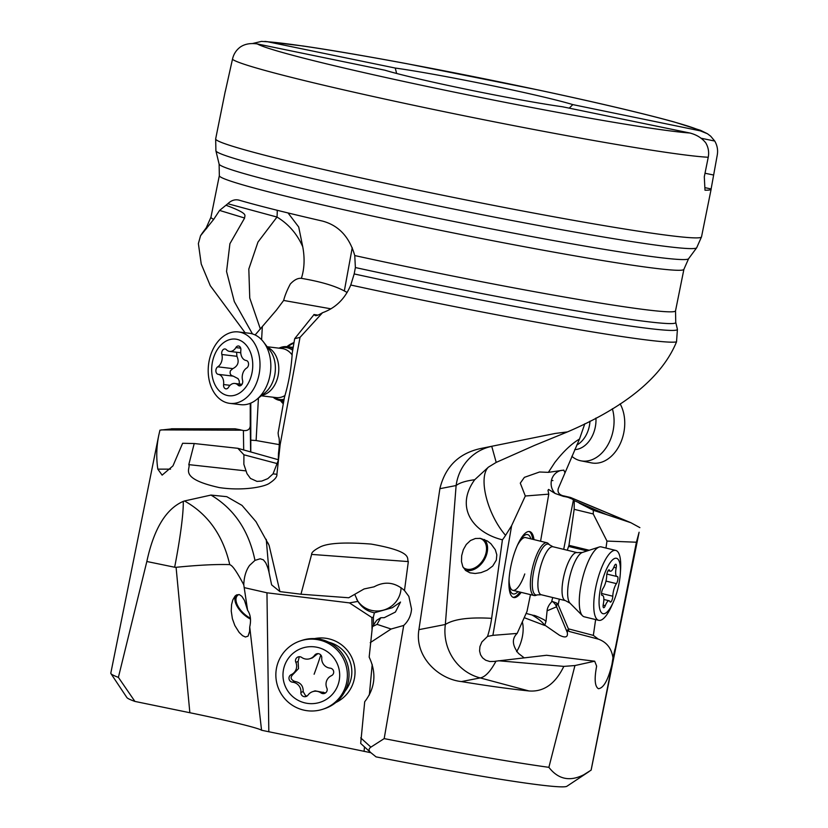 <?xml version="1.0" encoding="UTF-8"?>
<svg xmlns="http://www.w3.org/2000/svg" width="828" height="828" viewBox="0 0 828 828"><rect width="100%" height="100%" fill="white"/><g stroke="black" fill="none" stroke-linecap="round" stroke-linejoin="round"><path stroke-width="1.24" d="M252.468 333.932L234.314 301.589L226.551 271.491L229.915 243.701L244.633 218.033L219.586 210.426L213.696 219.368L200.552 235.721L198.378 243.598L201.235 264.028L210.281 285.691L245.109 332.742M639.102 532.228L636.411 542.216L591.099 770.154A245.016 10.257 11.4 0 0 591.161 769.999L639.102 532.228M370.913 752.714L261.565 730.255L249.735 626.951C251.257 620.11 250.553 614.562 247.613 610.329L243.774 584.806C244.063 576.847 245.999 570.368 249.59 565.389L254.972 560.38L260.189 558.776L263.397 559.842L265.633 562.667A80.285 54.193 -178.3 0 1 269.11 572.79L271.615 584.858L279.926 591.606L300.968 594.214L311.618 554.408C311.442 552.576 314.019 550.237 319.36 547.401C326.801 543.085 344.065 541.978 371.141 544.079C414.818 551.81 406.124 558.745 408.339 561.591L404.478 590.519L408.856 596.398L411.547 609.108C411.04 615.577 408.432 621.021 403.722 625.45L384.182 738.607L370.892 747.135C368.615 748.719 368.491 750.468 370.52 752.404L376.057 756.875A224.657 9.408 11.4 0 0 565.948 786.6A224.657 9.408 11.4 0 0 566.911 786.258L588.998 771.613M261.565 730.255C259.06 728.164 227.659 720.484 189.86 712.732L134.912 701.419L118.394 677.366L146.835 561.498C153.832 528.906 165.983 508.868 183.267 501.375L184.489 500.971C207.797 513.94 222.887 535.147 229.749 564.603C215.953 564.199 198.068 565.1 176.085 567.304L189.86 712.732M158.779 435.176L110.807 673.133A245.016 10.257 11.4 0 0 110.931 673.599L126.86 697.528A224.657 9.408 11.4 0 0 134.912 701.419M384.182 738.607A245.016 10.257 11.4 0 0 548.881 767.328C558.238 779.365 569.881 781.839 583.823 774.729L591.099 770.154M360.729 743.482L370.52 752.404M372.403 626.641L377.03 624.353L380.756 617.74L376.678 620.317L372.403 626.641L369.164 657.111C376.709 673.185 375.219 688.068 364.703 701.751L360.687 743.451M373.48 625.036L373.376 617.191L374.37 612.782L392.337 607.711L400.524 602.059L395.411 612.047L384.223 617.688L380.756 617.74M268.821 731.786L266.958 592.796L349.437 602.887L371.875 617.543L373.376 617.191M349.437 602.887L357.903 601.418C361.971 607.659 367.466 611.447 374.37 612.782M364.061 751.389L364.486 746.908M369.34 695.013L372.207 664.398M371.875 617.543L372.031 629.342M335.764 702.548A33.938 33.731 -108.4 0 0 314.516 638.605M266.958 592.796L244.622 587.714M250.491 619.116A18.33 9.47 42.5 0 1 244.457 615.049A18.33 9.47 42.5 0 1 235.783 595.446M247.613 610.329L244.488 600.455L241.869 596.336L239.375 594.628L236.684 594.866L235.017 596.15L232.803 599.938L231.571 604.657L231.24 611.064L232.389 618.702L234.841 625.533L239.199 632.478L242.563 635.676L245.398 637.001L248.038 636.173L249.601 631.464L249.735 626.951M243.774 584.806C233.372 565.213 231.115 565.441 229.749 564.603M183.267 501.375A81.579 7.835 -78.4 0 1 174.656 567.232A4.709 4.616 -139.6 0 0 176.085 567.304M174.656 567.232L146.835 561.498M110.931 673.599A245.016 10.257 11.4 0 0 118.394 677.366M184.489 500.971L210.974 495.072L226.768 496.676L242.014 505.401L255.976 521.65L269.1 545.352L279.926 591.606M548.881 767.328L574.942 665.546L563.827 666.385C555.319 683.918 543.696 692.105 528.968 690.956C508.847 688.834 486.336 685.708 461.424 681.579C438.333 679.105 414.393 656.573 418.916 629.653L439.885 488.696C445.267 466.537 459.002 453.113 481.089 448.434L555.205 433.448L567.501 431.895C625.813 406.817 662.152 376.802 676.528 341.85L677.418 329.327A242.469 10.153 -168.6 0 1 354.187 273.933L350.761 285.029C345.048 298.773 335.65 308.006 322.537 312.715L300.026 337.358L280.164 444.522L276.904 474.289C277.225 476.752 274.834 479.671 269.711 483.055C265.25 486.75 243.246 491.201 219.306 487.589C177.492 478.274 191.247 468.524 188.794 464.632L194.228 443.529L182.626 443.28L172.969 465.874L162.122 475.137L157.827 469.145C156.161 457.998 156.471 446.737 158.748 435.373L159.939 430.167L172.503 428.8M595.632 619.572L593.345 635.386L598.323 639.123C606.655 642.114 611.54 648.345 612.989 657.825L611.933 664.491C608.094 680.109 603.591 688.182 598.416 688.71C594.814 686.495 594.214 678.981 596.636 666.147L594.69 661.21L546.604 655.269L496.003 661.158C490.445 671.477 485.177 677.056 480.199 677.915A47.506 45.468 79 0 1 445.35 624.488C453.744 619.096 469.176 617.046 491.635 618.34L502.42 539.815C473.575 532.777 454.427 507.843 474.692 479.733C465.76 480.882 459.571 482.807 456.114 485.529A47.506 45.468 79 0 1 491.749 446.354L496.21 462.397L488.396 467.147C477.973 477.373 487.309 514.436 505.577 535.354L511.632 525.645L525.314 496.003L520.284 483.148L524.383 477.352L539.545 472.001L548.384 472.353L554.708 462.635C563.144 451.705 571.403 443.839 579.507 439.026L558.269 488.572C557.389 492.08 558.89 494.461 562.792 495.713A11.478 5.485 -158.1 0 0 564.23 496.003L570.575 497.493L631.05 522.789M628.752 521.919L571.486 497.97L574.249 500.65L606.779 514.664L630.905 522.737L639.889 527.643M606.779 514.664L593.376 510.317L593.231 513.96L606.976 541.077L636.411 542.216M579.124 503.093L593.376 510.317M574.249 500.65L574.166 509.323L593.231 513.96M574.166 509.323L568.96 545.321L589.225 550.258M605.972 548.043L606.976 541.077M612.989 657.825L615.028 648.955M594.69 661.21L574.942 665.546M498.404 660.754L563.827 666.385M496.21 462.397L534.546 445.381L567.501 431.895M683.907 269.307A236.963 9.926 -168.6 0 1 427 227.576A236.963 9.926 11.4 0 1 219.337 175.629L219.109 164.089A239.499 10.029 11.4 0 0 428.997 216.398A239.499 10.029 11.4 0 0 688.575 258.75L683.907 269.307L675.524 310.852L675.751 322.382L677.418 329.327M316.596 315.52L315.634 315.582M317.59 315.251L314.029 314.578L314.93 315.313C315.644 316.203 318.18 315.333 322.537 312.715M260.406 329.109L249.756 298.039L248.814 269.038L257.953 242.087L276.987 217.05L227.824 203.729C231.478 200.19 235.4 199.041 239.582 200.304A236.963 9.926 11.4 0 0 289.841 213.386A236.963 9.926 11.4 0 0 322.402 221.055C338.631 225.382 349.416 236.88 354.757 255.562L355.388 267.547L354.187 273.933M314.029 314.578L294.664 338.704L300.026 337.358M294.664 338.704L292.243 352.966C291.373 368.056 288.786 382.774 284.48 397.129L278.104 432.961L278.487 436.232C279.605 438.478 279.605 444.222 278.467 453.465L280.164 444.522M278.467 453.465L278.291 460.399L273.054 473.864L267.827 478.625L261.72 481.089L256.99 481.389L250.46 478.429L246.992 473.657L243.867 464.322L243.918 454.789L237.843 448.31L194.228 443.529M278.363 459.747L237.843 448.31M250.253 403.329L250.242 426.141C249.745 429.515 247.458 430.984 243.401 430.529A11.478 6.293 -179.6 0 1 241.973 430.198L161.325 429.898M255.127 334.967L276.49 310.034L283.652 300.45C284.791 295.782 287.005 290.317 290.297 284.045C294.178 279.874 297.873 277.97 301.382 278.343C304.435 268.789 304.89 258.274 302.748 246.785C297.159 233.951 288.568 224.046 276.987 217.05A47.506 4.171 101.6 0 0 277.194 210.281M250.801 403.101L250.791 451.964M463.204 567.449A16.964 11.778 121.8 0 0 464.166 568.132A16.964 11.778 121.8 0 0 477.373 566.238A16.964 11.778 121.8 0 0 486.274 551.686A16.964 11.778 121.8 0 0 482.041 539.287A16.964 11.778 121.8 0 0 479.681 538.293M484.452 539.504A18.33 12.72 -58.2 0 1 484.773 558.91A18.33 12.72 -58.2 0 1 465.274 570.15M463.328 549.688L461.672 555.691L461.486 561.591L462.821 566.683L465.678 570.513L469.942 572.821L475.189 573.493L481.016 572.634L487.112 570.223L492.732 566.031L496.334 560.09L496.81 554.801L495.31 549.72L490.9 543.727L487.381 541.005L480.478 538.397L475.417 538.49L470.501 540.508L466.288 544.462L463.328 549.688M491.635 618.34A43.356 16.436 -75.1 0 1 487.537 636.421L492.898 635.345L511.632 525.645M505.577 535.354A45.385 17.202 -75.1 0 1 502.42 539.815M579.507 439.026L584.816 423.76M219.586 210.426L227.824 203.729M238.619 200.065L239.582 200.304M244.633 218.033C244.208 215.29 249.952 214.245 226.251 205.334M347.149 292.46L344.334 290.949C334.76 285.784 320.436 281.582 301.382 278.343M313.936 314.505L317.942 315.126M277.659 463.721L243.918 454.789M235.1 428.8L240.917 429.908M250.843 440.185L256.111 440.527L258.429 398.082M279.274 444.626L256.111 440.527M261.607 339.749L262.31 326.936M283.652 300.45L330.931 308.823M280.433 400.566A33.938 24.271 -83.1 0 0 283.238 403.733M293.981 342.606A33.938 24.271 -83.1 0 0 286.923 346.663M288.041 212.951L298.711 227.017L302.748 246.785M287.865 346.777A33.938 24.271 96.9 0 1 293.899 343.102M283.362 403.029A33.938 24.271 96.9 0 1 281.385 400.68M293.236 346.88A30.543 21.849 -83.1 0 0 292.387 347.315M232.461 59.295L225.299 91.432A247.82 10.381 -168.6 0 1 225.278 91.204L215.663 138.887A247.82 10.381 11.4 0 0 432.847 193.214A247.82 10.381 11.4 0 0 701.523 236.849L711.138 189.167A247.82 10.381 -168.6 0 1 704.99 190.212L704.297 176.799L708.24 157.258A247.82 10.381 -168.6 0 1 449.086 112.691A247.82 10.381 -168.6 0 1 448.797 112.629A247.82 10.381 -168.6 0 1 232.461 59.295C233.548 54.255 236.146 50.166 240.286 47.051C244.777 43.977 250.47 42.942 257.342 43.936L384.885 70.204A103.842 4.347 11.4 0 0 468.068 89.641A103.842 4.347 11.4 0 0 562.45 106.76L689.993 133.029C696.793 134.84 702.051 138.131 705.787 142.913C708.385 147.405 709.203 152.197 708.24 157.258M569.24 108.157L572.81 104.607L700.364 130.876L707.443 133.743L710.683 136.196L714.74 141.05L700.933 138.204M704.918 187.656L711.128 188.939L717.193 155.405C718.155 150.334 717.338 145.552 714.74 141.05M572.81 104.607A103.842 4.347 11.4 0 0 489.638 85.17A103.842 4.347 11.4 0 0 395.256 68.051L267.713 41.783L261.482 41.4L252.757 43.47M395.256 68.051L396.633 73.475M713.26 174.946L705.021 173.249M525.314 496.003L548.778 494.15L548.001 490.352L548.571 489.431L555.112 493.467L563.485 496.396C568.732 497.224 572.034 498.456 573.4 500.112L574.042 500.598M555.112 493.467C551.759 489.814 550.516 485.508 551.407 480.54A13.579 1.294 -167.7 0 1 552.928 480.561M551.407 480.54A13.579 12.886 85.5 0 1 561.249 470.397M564.965 472.798L563.827 470.118L548.384 472.353M526.101 613.424L533.387 615.37C534.122 615.069 537.765 616.581 544.317 619.913L546.004 621.445L547.101 610.816C547.277 607.959 548.757 605.009 551.551 601.966A11.809 2.836 100.1 0 1 552.421 601.48L556.871 603.146L558.165 604.75L568.381 628.825L593.345 635.386M524.145 657.825L518.473 653.416C512.17 645.281 511.735 638.616 517.158 633.42L527.001 611.447L530.469 594.639M517.158 633.42L492.898 635.345M540.57 541.212L548.778 494.15M533.998 539.608A33.938 10.153 103.7 0 0 532.342 533.936A33.938 10.153 103.7 0 0 529.682 531.576A33.938 10.153 103.7 0 0 513.163 557.016A33.938 10.153 103.7 0 0 510.969 595.166A33.938 10.153 103.7 0 0 513.629 597.526A33.938 10.153 103.7 0 0 521.154 592.372M522.292 621.838A23.753 11.758 -73.5 0 1 522.126 637.839A23.753 11.758 -73.5 0 1 516.6 651.667M546.004 621.445L544.669 625.44L524.186 617.657M545.052 625.295L559.438 635.231C565.41 638.16 568.039 637.291 567.325 632.592L567.428 629.953L568.888 631.381L598.323 639.123M487.537 636.421L481.865 641.979L479.919 646.616L479.588 651.005L480.55 654.772L482.569 657.856L485.674 660.216L489.814 661.52L494.202 661.448A37.829 1.066 170.6 0 0 496.003 661.158M544.669 625.44C542.93 622.511 539.111 619.251 533.191 615.68A13.579 3.384 32.3 0 0 532.083 615.049M567.325 632.592L556.602 606.789L547.101 610.816M559.335 599.141L558.165 604.75M567.284 550.227L568.96 545.321M568.888 631.381L568.381 628.825M529.03 531.493A33.938 10.153 -76.3 0 1 531.079 533.636A33.938 10.153 -76.3 0 1 532.735 539.307M519.901 592.061A33.938 10.153 -76.3 0 1 513.018 597.309M508.951 582.012A30.543 9.139 103.7 0 0 518.049 591.616M530.883 538.852A30.543 9.139 103.7 0 0 518.4 543.209M517.241 545.704A27.148 8.125 -76.3 0 1 525.666 537.589L546.946 542.764A27.148 8.125 -76.3 0 1 548.271 543.551L549.575 544.865A26.165 7.825 -76.3 0 0 535.447 564.147A26.165 7.825 103.7 0 0 537.413 594.866L535.644 595.435A27.148 8.125 -76.3 0 1 534.112 595.518A27.148 8.125 -76.3 0 1 533.615 563.558A27.148 8.125 -76.3 0 1 546.946 542.764M524.776 573.959A27.148 8.125 -76.3 0 1 512.832 590.343A27.148 8.125 -76.3 0 1 509.075 579.269M488.396 467.147L474.692 479.743M346.539 661.458A27.148 26.982 71.6 0 1 347.739 665.081M345.059 691.111A30.543 30.357 -108.4 0 0 328.809 642.207M238.919 594.525A16.964 8.777 -137.5 0 0 237.315 595.663A16.964 8.777 -137.5 0 0 244.86 614.459A16.964 8.777 -137.5 0 0 250.418 618.216M370.23 642.663L391.106 629.021L403.722 625.45M391.106 629.021L377.03 624.353M357.903 601.418L354.726 594.328M401.062 587.652A23.753 23.205 -27.8 0 1 401 589.06A23.753 23.205 -27.8 0 1 382.308 610.412A23.753 23.205 -27.8 0 1 356.62 599.151M254.972 560.38C248.835 530.634 234.169 508.868 210.974 495.072M266.254 539.37L269.11 572.79M300.968 594.214L348.733 597.764L364.082 588.956L374.08 586.824C384.823 580.966 394.956 582.198 404.478 590.519M346.797 687.168A35.977 35.749 71.6 0 1 324.597 708.664L322.961 709.203A35.977 35.749 -108.4 0 0 345.152 687.706A35.977 35.749 71.6 0 0 300.274 640.934L301.92 640.386A35.977 35.749 71.6 0 1 346.797 687.168M322.961 709.203A35.977 35.749 -108.4 0 1 278.084 662.431A35.977 35.749 71.6 0 1 300.274 640.934M284.749 665.143A28.514 28.338 71.6 0 1 321.202 648.49A28.514 28.338 71.6 0 1 337.917 685.18A28.514 28.338 71.6 0 1 301.464 701.844A28.514 28.338 71.6 0 1 284.749 665.143M333.456 673.485A3.964 3.943 -108.4 0 0 330.144 668.155A9.398 9.346 71.6 0 1 321.761 657.949A3.964 3.943 -108.4 0 0 314.64 655.259A9.398 9.346 71.6 0 1 301.671 657.422A3.964 3.943 -108.4 0 0 295.824 662.276A9.398 9.346 71.6 0 1 291.249 674.644A3.964 3.943 -108.4 0 0 292.512 682.179A9.398 9.346 71.6 0 1 300.895 692.384A3.964 3.943 -108.4 0 0 308.026 695.075A9.398 9.346 71.6 0 1 320.985 692.912A3.964 3.943 -108.4 0 0 326.843 688.058A9.398 9.346 71.6 0 1 331.417 675.689A3.964 3.943 -108.4 0 0 333.456 673.485M325.539 692.912L315.116 690.842L312.653 691.659M307.105 695.996L305.594 695.748L303.183 691.628C303.358 685.894 300.564 682.489 294.799 681.423L292.512 682.179M299.291 656.697L298.101 661.51L298.525 668.589L293.526 673.878C289.986 677.087 290.411 679.602 294.799 681.423M310.003 658.674L312.466 657.856L317.755 653.623M583.585 574.456A35.977 10.764 -76.3 0 1 599.234 547.018A35.977 10.764 -76.3 0 1 601.263 546.904L615.742 550.423A35.977 10.764 103.7 0 0 598.064 577.975A35.977 10.764 -76.3 0 0 597.35 619.634A35.977 10.764 -76.3 0 0 598.727 620.327L584.257 616.808A35.977 10.764 -76.3 0 1 582.498 615.763A35.977 10.764 -76.3 0 1 583.585 574.456M613.476 601.78A28.514 8.528 -76.3 0 1 601.915 613.134A28.514 8.528 -76.3 0 1 602.484 580.117A28.514 8.528 -76.3 0 1 614.749 558.424A28.514 8.528 -76.3 0 1 620.317 573.669A28.514 8.528 -76.3 0 1 617.015 591.854A28.514 8.528 -76.3 0 1 613.476 601.78L611.933 605.299A35.977 10.764 -76.3 0 1 598.727 620.327M602.008 590.768A3.964 1.19 103.7 0 0 602.08 595.435A3.964 1.19 103.7 0 0 602.225 595.446A9.398 2.815 -76.3 0 1 602.556 595.456A9.398 2.815 -76.3 0 1 603.322 604.098A3.964 1.19 103.7 0 0 603.653 607.731A3.964 1.19 103.7 0 0 605.268 605.672A9.398 2.815 -76.3 0 1 609.129 600.766A9.398 2.815 -76.3 0 1 610.008 601.728A3.964 1.19 103.7 0 0 610.381 602.132A3.964 1.19 103.7 0 0 611.923 600.259A3.964 1.19 103.7 0 0 612.803 596.212A9.398 2.815 -76.3 0 1 613.921 589.36A9.398 2.815 -76.3 0 1 616.436 583.626A3.964 1.19 103.7 0 0 617.874 579.424A3.964 1.19 103.7 0 0 617.419 576.536A3.964 1.19 103.7 0 0 617.274 576.526A9.398 2.815 -76.3 0 1 616.943 576.516A9.398 2.815 -76.3 0 1 616.177 567.884A3.964 1.19 103.7 0 0 615.846 564.241A3.964 1.19 103.7 0 0 614.221 566.311A9.398 2.815 -76.3 0 1 610.371 571.206A9.398 2.815 -76.3 0 1 609.491 570.244A3.964 1.19 103.7 0 0 609.118 569.84A3.964 1.19 103.7 0 0 607.172 572.872A3.964 1.19 103.7 0 0 606.696 575.76A9.398 2.815 -76.3 0 1 603.063 588.356A3.964 1.19 103.7 0 0 602.008 590.768M620.317 573.669L620.565 569.83A35.977 10.764 103.7 0 0 615.742 550.423M571.837 456.311A35.977 25.813 -79 0 0 580.956 460.834A35.977 25.813 -79 0 0 613.921 424.847A35.977 25.813 -79 0 0 612.347 408.732M580.956 460.834L591.627 462.914A35.977 25.813 -79 0 0 595.694 463.245A35.977 25.813 -79 0 0 624.602 426.917A35.977 25.813 101 0 0 620.11 403.847M283.787 400.649A27.148 19.417 96.9 0 1 280.775 400.607A27.148 19.417 96.9 0 1 273.074 397.223M278.974 348.164A27.148 19.417 96.9 0 1 287.254 346.704A27.148 19.417 96.9 0 1 292.926 348.65M249.228 333.239A35.977 25.73 96.9 0 1 263.501 341.964A35.977 25.73 96.9 0 1 268.324 381.708A35.977 25.73 96.9 0 1 256.566 399.582A35.977 25.73 96.9 0 1 240.637 404.664L229.811 403.371A35.977 25.73 96.9 0 1 222.96 401.156A35.977 25.73 96.9 0 1 210.716 354.901A35.977 25.73 -83.1 0 1 238.402 331.935L249.228 333.239M238.402 331.935A35.977 25.73 -83.1 0 1 257.487 380.404A35.977 25.73 96.9 0 1 229.811 403.371M250.76 377.537A28.514 20.4 96.9 0 1 223.384 393.983A28.514 20.4 96.9 0 1 213.676 357.313A28.514 20.4 96.9 0 1 241.051 340.867A28.514 20.4 96.9 0 1 250.76 377.537M216.149 368.998A3.964 2.836 -83.1 0 0 218.188 374.328A9.398 6.727 96.9 0 1 223.591 384.544A3.964 2.836 -83.1 0 0 225.93 388.86A3.964 2.836 -83.1 0 0 228.559 387.256A9.398 6.727 96.9 0 1 234.81 383.457A9.398 6.727 96.9 0 1 238.05 385.165A3.964 2.836 -83.1 0 0 239.416 385.879A3.964 2.836 -83.1 0 0 242.583 380.352A9.398 6.727 96.9 0 1 242.863 373.231A9.398 6.727 96.9 0 1 246.682 368.036A3.964 2.836 -83.1 0 0 248.555 363.813A3.964 2.836 -83.1 0 0 246.247 360.522A9.398 6.727 96.9 0 1 240.844 350.306A3.964 2.836 -83.1 0 0 238.516 345.99A3.964 2.836 -83.1 0 0 235.876 347.594A9.398 6.727 96.9 0 1 229.635 351.403A9.398 6.727 96.9 0 1 226.386 349.685A3.964 2.836 -83.1 0 0 225.019 348.971A3.964 2.836 -83.1 0 0 221.966 351.496A3.964 2.836 -83.1 0 0 221.852 354.498A9.398 6.727 96.9 0 1 217.754 366.814A3.964 2.836 -83.1 0 0 216.149 368.998M239.385 384.006L239.199 380.808L238.029 378.613L233.268 376.15C230.463 375.405 229.532 373.604 230.453 370.716L232.834 368.626C238.04 365.976 239.406 361.877 236.922 356.309L236.58 352.231M676.528 341.85A245.016 10.257 -168.6 0 1 350.761 285.029M202.022 233.641A242.469 10.153 -168.6 0 1 202.115 233.372L200.552 235.742M567.677 497.173L571.889 498.932M583.409 505.318L602.743 513.412M461.424 681.579L480.199 677.915L528.968 690.956M439.885 488.696L456.114 485.529L445.35 624.488L418.916 629.653M555.205 433.448L481.089 448.434M273.054 473.864L276.904 474.289M188.794 464.632L245.678 470.863M170.558 469.145L157.827 469.145M243.691 449.966L243.401 430.529M250.636 451.922L250.242 426.141M675.524 310.852A236.963 9.926 -168.6 0 1 418.626 269.121A236.963 9.926 -168.6 0 1 354.757 255.562M675.751 322.382A239.499 10.029 -168.6 0 1 355.388 267.547M213.696 219.368A236.963 9.926 -168.6 0 1 210.954 217.174L219.337 175.629M344.334 290.949L352.242 247.696M206.576 228.663A239.499 10.029 -168.6 0 1 206.286 227.721L210.954 217.174M219.109 164.089L215.901 150.831A245.274 10.267 11.4 0 0 430.85 204.392A245.274 10.267 11.4 0 0 696.679 247.769L701.523 236.849M267.713 41.783A227.462 9.522 -168.6 0 1 502.482 82.5A227.462 9.522 -168.6 0 1 700.364 130.876M689.993 133.029A227.462 9.522 -168.6 0 1 454.955 92.26A227.462 9.522 -168.6 0 1 257.342 43.936M563.485 496.396A13.579 7.255 105.8 0 0 564.23 496.003M563.692 549.357L573.4 500.112M551.551 601.966L552.711 597.537M556.871 603.146L556.602 606.789A13.579 13.3 4.2 0 0 552.421 601.48M568.681 546.449L587.114 550.941M370.892 747.135L360.718 737.872M408.339 561.591L311.618 554.408M323.272 692.146L320.985 692.912M303.183 691.628L300.895 692.384M293.526 673.878L291.249 674.644M298.101 661.51L295.824 662.276M316.917 654.503L314.64 655.259M320.788 654.958A45.519 3.923 -69.3 0 1 314.112 674.24M565.452 600.631A24.705 7.39 -76.3 0 1 564.996 571.548A24.705 7.39 -76.3 0 1 577.137 552.628L582.363 552.473A26.527 7.938 -76.3 0 0 570.823 572.707A26.527 7.938 -76.3 0 0 570.026 603.167L565.452 600.631L541.315 594.763A24.705 7.39 103.7 0 1 540.86 565.669A24.705 7.39 -76.3 0 1 552.99 546.749L549.575 544.865M608.601 570.026L609.491 570.244M613.817 567.304L616.177 567.884M605.972 581.08L616.436 583.626M601.542 593.469L612.803 596.212M603.157 605.154L605.268 605.672M576.723 445.081A24.705 17.73 -79 0 0 589.919 421.98A24.705 17.73 -79 0 0 589.971 421.162M574.715 449.625A26.527 19.034 -79 0 0 595.881 422.849A26.527 19.034 -79 0 0 595.932 418.057M279.667 348.246A26.165 18.713 96.9 0 1 292.646 350.234M267.165 346.746L282.006 348.526A24.705 17.667 96.9 0 1 292.139 354.964M267.651 347.387A24.705 17.667 96.9 0 1 277.059 379.648A24.705 17.667 96.9 0 1 261.896 395.298M261.265 395.805L276.107 397.585A24.705 17.667 -83.1 0 0 284.967 395.546M273.768 397.305A26.165 18.713 -83.1 0 0 284.025 399.313M263.501 341.964L269.969 350.42A26.527 18.972 96.9 0 1 273.53 379.721A26.527 18.972 96.9 0 1 264.867 392.896L256.566 399.582M223.591 384.544L230.039 385.32M233.268 376.15L218.188 374.328M232.834 368.626L217.754 366.814M236.922 356.309L221.852 354.498M240.689 348.174L235.876 347.594M240.917 385.506L238.05 385.165M276.003 310.645L276.521 309.982M235.028 428.8L171.427 428.78M206.286 227.721L202.115 233.372M215.901 150.831L215.663 138.887M707.443 133.743L700.591 130.358L673.971 121.902C642.445 113.229 597.361 102.62 538.697 90.066L406.734 63.673C365.293 55.962 330.745 50.063 303.069 45.995L264.898 41.4M688.575 258.75L696.679 247.769M268.003 542.982L269.069 545.362M534.112 595.518L512.832 590.343M577.137 552.628L552.99 546.749M541.315 594.763L537.413 594.866M582.363 552.473L599.234 547.018M570.026 603.167L582.498 615.763M601.863 595.291L602.556 595.456M608.094 570.658L610.371 571.206M606.883 574.063L616.943 576.516M603.85 599.482L609.129 600.766M280.775 400.607L283.725 400.969M287.254 346.704L293.143 347.408M240.772 352.738L229.635 351.403M242.024 384.316L234.81 383.457"/></g></svg>
